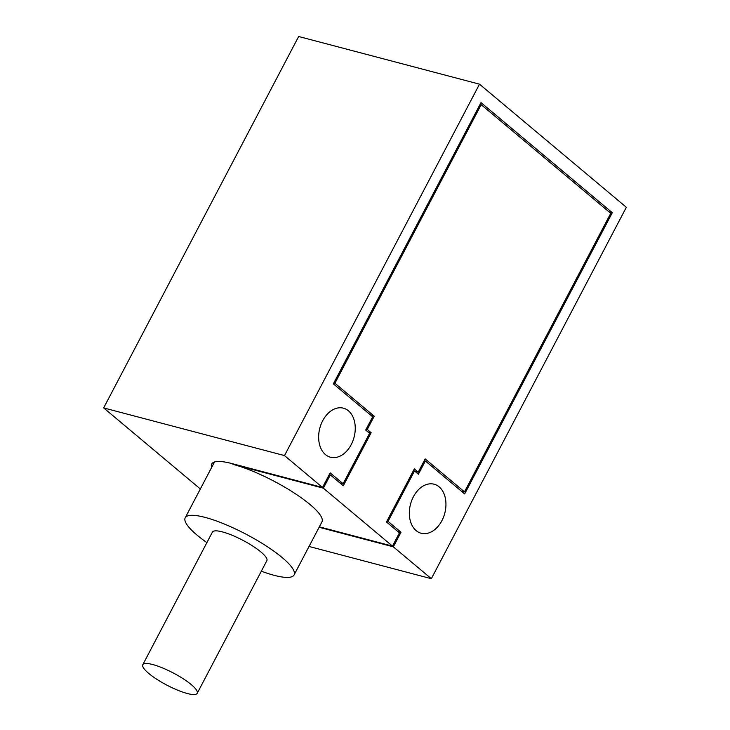 <?xml version="1.0" encoding="UTF-8"?>
<svg xmlns="http://www.w3.org/2000/svg" width="730" height="730" viewBox="0 0 730 730"><rect width="100%" height="100%" fill="white"/><g stroke="black" fill="none" stroke-linecap="round" stroke-linejoin="round"><path stroke-width="1.09" d="M211.627 467.465A63.017 14.089 27.7 0 1 211.7 464.015A63.017 14.089 27.7 0 1 232.085 463.614L322.505 487.448L330.17 472.858L343.118 483.725L369.59 433.319L365.703 430.061L372.665 416.793L333.364 383.843L481.006 102.629L612.297 212.704L464.654 493.918L425.353 460.968L418.39 474.235L414.503 470.969L388.041 521.375L400.998 532.243L393.333 546.834L319.11 527.27M348.438 410.808A25.358 17.712 -75.2 0 1 352.836 441.029A25.358 17.712 -75.2 0 1 330.48 457.217A25.358 17.712 -75.2 0 1 325.452 454.58A25.358 17.712 -75.2 0 1 321.054 424.358A25.358 17.712 -75.2 0 1 343.41 408.17A25.358 17.712 -75.2 0 1 348.438 410.808M439.132 486.846A25.358 17.712 -75.2 0 1 443.53 517.068A25.358 17.712 -75.2 0 1 421.173 533.256A25.358 17.712 -75.2 0 1 416.155 530.619A25.358 17.712 -75.2 0 1 411.747 500.397A25.358 17.712 -75.2 0 1 434.104 484.209A25.358 17.712 -75.2 0 1 439.132 486.846M322.505 487.448L284.499 455.584L479.5 84.169L626.34 207.284L431.339 578.698L393.333 546.834M339.797 482.849L343.118 483.725M366.168 429.167L367.263 429.459L374.225 416.191L334.924 383.241L481.17 104.673L610.736 213.306L464.49 491.865L425.188 458.914L418.217 472.182L414.33 468.925L386.48 521.977L399.438 532.845L392.466 546.113L319.338 526.832M370.904 415.315L374.225 416.191M480.075 104.39L481.17 104.673M333.829 382.949L334.924 383.241M461.159 490.989L464.49 491.865M424.258 460.676L425.353 460.968M608.975 211.828L612.297 212.704M261.331 571.198A61.484 13.742 -152.3 0 0 274.197 575.331A61.484 13.742 -152.3 0 0 294.08 574.948L321.939 521.886A61.484 13.742 -152.3 0 0 293.916 492.796A61.484 13.742 -152.3 0 0 232.952 464.344L323.372 488.178L330.334 474.911L343.292 485.769L371.15 432.717L367.263 429.459M329.239 474.619L330.334 474.911M413.408 470.686L414.503 470.969M386.946 521.092L388.041 521.375M400.998 532.243L397.668 531.367M414.895 471.306L418.217 472.182M367.82 431.841L371.15 432.717M309.036 546.46L431.339 578.698M200.339 488.972L103.66 407.915L298.661 36.5L479.5 84.169M103.66 407.915L284.499 455.584M392.466 546.113L323.372 488.178M294.08 574.948A61.484 13.742 -152.3 0 0 266.058 545.858A61.484 13.742 -152.3 0 0 205.093 517.397A61.484 13.742 -152.3 0 0 185.21 517.789A61.484 13.742 -152.3 0 0 206.891 542.618M197.219 693.308L266.861 560.658A30.742 6.871 -152.3 0 0 252.854 546.113A30.742 6.871 -152.3 0 0 222.367 531.887A30.742 6.871 -152.3 0 0 212.421 532.079L142.779 664.729A30.742 6.871 -152.3 0 0 156.795 679.274A30.742 6.871 -152.3 0 0 187.272 693.5A30.742 6.871 -152.3 0 0 197.219 693.308A30.742 6.871 -152.3 0 0 183.212 678.763A30.742 6.871 -152.3 0 0 152.725 664.537A30.742 6.871 -152.3 0 0 142.779 664.729M185.21 517.789L214.501 461.99"/></g></svg>
